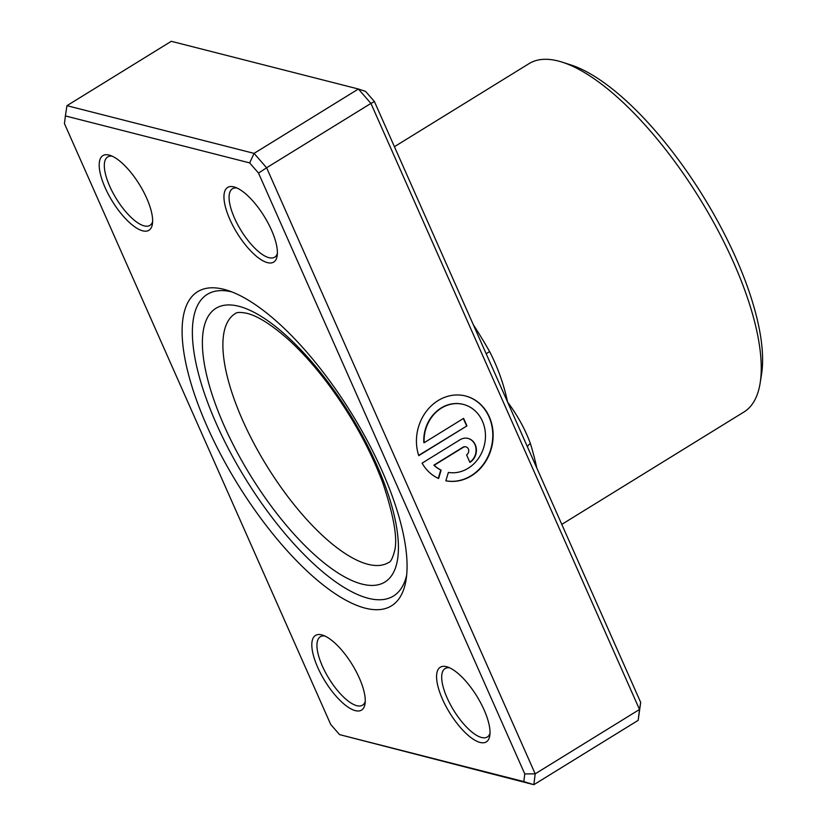 <?xml version="1.0" encoding="UTF-8"?>
<svg xmlns="http://www.w3.org/2000/svg" width="826" height="826" viewBox="0 0 826 826"><rect width="100%" height="100%" fill="white"/><g stroke="black" fill="none" stroke-linecap="round" stroke-linejoin="round"><path stroke-width="1.24" d="M365.247 608.163A184.559 67.04 58.3 0 1 207.109 426.453A184.559 67.04 58.3 0 1 223.97 289.348A184.559 67.04 58.3 0 1 227.615 290.401A184.559 67.04 58.3 0 1 351.659 413.558A184.559 67.04 58.3 0 1 406.093 579.666A184.559 67.04 58.3 0 1 365.247 608.163M231.951 291.939A177.249 64.387 -121.7 0 0 207.336 294.335A177.249 64.387 -121.7 0 0 229.855 451.471A177.249 64.387 -121.7 0 0 368.251 598.282A177.249 64.387 -121.7 0 0 393.475 596.031A177.249 64.387 -121.7 0 0 406.671 575.102A177.249 64.387 58.3 0 1 393.475 596.031A177.249 64.387 58.3 0 1 368.251 598.282A177.249 64.387 58.3 0 1 229.855 451.471A177.249 64.387 58.3 0 1 207.336 294.335A177.249 64.387 58.3 0 1 231.951 291.939M448.384 472.42A34.847 30.386 104.3 0 0 478.915 457.728A34.847 30.386 104.3 0 0 482.415 421.146A34.847 30.386 104.3 0 0 463.396 404.42A34.847 30.386 104.3 0 0 424.172 442.705L463.603 418.379L466.938 425.906L418.751 455.632A43.561 37.986 -75.7 0 1 426.805 410.759A43.561 37.986 -75.7 0 1 465.544 395.984A43.561 37.986 -75.7 0 1 489.322 416.882A43.561 37.986 -75.7 0 1 484.645 463.056A43.561 37.986 -75.7 0 1 445.844 480.804L448.384 472.42M445.844 480.784A43.561 37.986 104.3 0 0 484.418 462.797A43.561 37.986 104.3 0 0 488.982 416.789A43.561 37.986 104.3 0 0 465.379 395.943M459.906 439.824A13.071 11.399 -75.7 0 1 468.135 438.441A13.071 11.399 -75.7 0 1 475.27 444.718A13.071 11.399 -75.7 0 1 469.911 462.395L466.576 454.868A4.357 3.8 104.3 0 0 468.363 448.972A4.357 3.8 104.3 0 0 465.988 446.887A4.357 3.8 104.3 0 0 463.241 447.341L434.177 465.275A34.847 30.386 104.3 0 0 441.136 470.108L438.596 478.502A43.561 37.986 -75.7 0 1 422.086 463.159L459.906 439.824M469.808 462.157A13.071 11.399 104.3 0 0 474.929 444.625A13.071 11.399 104.3 0 0 467.96 438.399M486.235 353.869A7.31 0.65 150.3 0 1 489.611 351.535C497.913 367.735 503.891 384.544 507.556 401.983C517.603 415.488 525.212 429.355 530.395 443.572A204.662 74.34 58.3 0 1 536.766 467.898M267.459 262.637A43.85 15.931 58.3 0 1 229.886 219.458A43.85 15.931 58.3 0 1 233.892 186.882A43.85 15.931 58.3 0 1 234.76 187.13A43.85 15.931 58.3 0 1 264.237 216.391A43.85 15.931 58.3 0 1 277.164 255.864A43.85 15.931 58.3 0 1 267.459 262.637M237 188.008A40.206 14.6 -121.7 0 0 232.467 188.762A40.206 14.6 -121.7 0 0 237.578 224.404A40.206 14.6 -121.7 0 0 268.966 257.691A40.206 14.6 -121.7 0 0 274.686 257.185A40.206 14.6 -121.7 0 0 277.391 253.468M480.082 742.44A43.85 15.931 58.3 0 1 442.509 699.261A43.85 15.931 58.3 0 1 446.515 666.685A43.85 15.931 58.3 0 1 447.382 666.933A43.85 15.931 58.3 0 1 476.85 696.204A43.85 15.931 58.3 0 1 489.787 735.677A43.85 15.931 58.3 0 1 480.082 742.44M449.612 667.811A40.206 14.6 -121.7 0 0 445.09 668.564A40.206 14.6 -121.7 0 0 450.191 704.206A40.206 14.6 -121.7 0 0 481.579 737.504A40.206 14.6 -121.7 0 0 487.309 736.988A40.206 14.6 -121.7 0 0 490.004 733.282M355.325 710.639A43.85 15.931 58.3 0 1 317.752 667.46A43.85 15.931 58.3 0 1 321.758 634.874A43.85 15.931 58.3 0 1 322.615 635.122A43.85 15.931 58.3 0 1 352.093 664.393A43.85 15.931 58.3 0 1 365.03 703.866A43.85 15.931 58.3 0 1 355.325 710.639M324.855 636.01A40.206 14.6 -121.7 0 0 320.333 636.753A40.206 14.6 -121.7 0 0 325.434 672.395A40.206 14.6 -121.7 0 0 356.822 705.693A40.206 14.6 -121.7 0 0 362.552 705.177A40.206 14.6 -121.7 0 0 365.247 701.47M142.702 230.836A43.85 15.931 58.3 0 1 105.129 187.647A43.85 15.931 58.3 0 1 109.135 155.071A43.85 15.931 58.3 0 1 110.003 155.319A43.85 15.931 58.3 0 1 139.48 184.59A43.85 15.931 58.3 0 1 152.407 224.063A43.85 15.931 58.3 0 1 142.702 230.836M112.243 156.197A40.206 14.6 -121.7 0 0 107.71 156.95A40.206 14.6 -121.7 0 0 112.811 192.592A40.206 14.6 -121.7 0 0 144.209 225.89A40.206 14.6 -121.7 0 0 149.929 225.374A40.206 14.6 -121.7 0 0 152.634 221.667M562.248 62.177L570.694 64.872A197.352 71.686 58.3 0 1 703.349 196.567A197.352 71.686 58.3 0 1 761.551 374.188L760.168 382.954A204.662 74.34 -121.7 0 0 699.808 198.746A204.662 74.34 -121.7 0 0 562.248 62.177A204.662 74.34 -121.7 0 0 558.211 61.01A204.662 74.34 -121.7 0 0 529.074 63.612L394.425 146.698M561.794 524.386L744.009 411.957A204.662 74.34 -121.7 0 0 760.168 382.954M374.426 101.567L370.936 103.405L358.412 89.012L365.567 91.387L374.426 101.567L640.677 702.399L638.178 720.334L639.51 709.472L370.936 103.405L266.612 167.771L535.186 773.838L533.854 784.7L339.558 734.613L523.829 781.592L524.768 773.921L258.517 173.078L249.659 162.898L65.388 115.919L64.449 123.601L330.699 724.433L339.558 734.613M640.677 702.399L639.51 709.472L535.186 773.838L524.768 773.921M638.178 720.334L533.854 784.7L523.829 781.592M249.659 162.898L254.088 153.378L358.412 89.012L171.271 41.3L66.958 105.666L254.088 153.378L266.612 167.771L258.517 173.078M66.958 105.666L65.388 115.919M527.463 446.918A7.31 3.975 162.9 0 1 530.395 443.572M438.265 478.347L440.795 470.025A34.847 30.386 -75.7 0 1 433.826 465.193L462.901 447.258A4.357 3.8 -75.7 0 1 465.637 446.794A4.357 3.8 -75.7 0 1 465.812 446.845M418.668 455.384L466.938 425.906M466.587 425.813L463.355 418.524M463.221 404.379A34.847 30.386 -75.7 0 0 463.045 404.337A34.847 30.386 -75.7 0 0 423.821 442.622L424.172 442.705M473.288 324.67A204.662 74.34 58.3 0 1 489.611 351.535M367.952 564.292A146.181 53.101 -121.7 0 0 388.757 562.444C390.657 561.917 392.495 558.459 394.27 552.067C398.018 540.194 394.229 517.231 382.903 483.179C369.862 448.363 351.143 414.683 326.745 382.128C313.704 364.989 300.623 350.523 287.5 338.753C270.959 324.319 257.402 315.831 246.84 313.302C240.459 312.063 236.587 312.176 235.234 313.622A146.181 53.101 -121.7 0 0 253.809 443.221A146.181 53.101 -121.7 0 0 367.952 564.292M238.859 306.291A160.802 58.409 58.3 0 1 376.646 464.625A160.802 58.409 58.3 0 1 361.953 584.075A160.802 58.409 58.3 0 1 224.166 425.741A160.802 58.409 58.3 0 1 238.859 306.291"/></g></svg>
